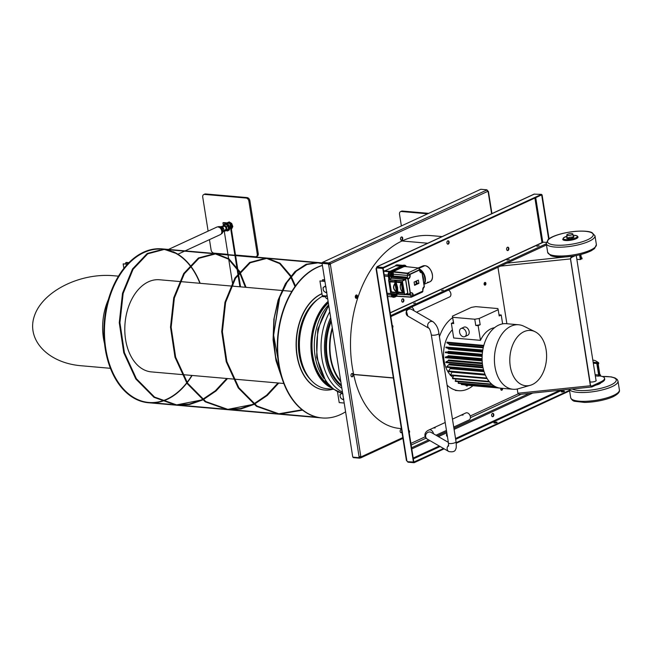 <?xml version="1.0" encoding="UTF-8"?>
<svg xmlns="http://www.w3.org/2000/svg" width="652" height="652" viewBox="0 0 652 652"><rect width="100%" height="100%" fill="white"/><g stroke="black" fill="none" stroke-linecap="round" stroke-linejoin="round"><path stroke-width="0.98" d="M401.371 428.6L399.79 428.462A84.01 55.444 -85 0 1 353.71 374.55A6.17 4.067 95 0 0 353.686 374.419A100.547 66.357 -85 0 1 402.007 240.987A122.095 80.587 -85 0 1 431.07 235.617L442.154 236.586M493.385 414.982L493.238 414.044M484.265 284.647A1.385 0.913 95 0 0 484.762 283.033A1.385 0.913 95 0 0 484.615 282.569M500.907 389.757A1.385 0.913 95 0 0 501.421 388.25M496.718 422.692A1.622 0.432 -9 0 0 494.412 423.058M494.469 423.067A1.622 0.432 171 0 1 493.914 422.838A1.622 0.432 171 0 1 495.447 422.154A1.622 0.432 171 0 1 497.117 422.325A1.622 0.432 171 0 1 496.213 422.871A1.622 0.432 171 0 1 494.469 423.067M564.062 391.591A1.622 0.432 -9 0 0 561.755 391.958M561.82 391.958A1.622 0.432 171 0 1 561.266 391.73A1.622 0.432 171 0 1 562.798 391.053A1.622 0.432 171 0 1 564.461 391.224A1.622 0.432 171 0 1 563.564 391.77A1.622 0.432 171 0 1 561.82 391.958M447.419 436.53A1.695 1.117 -85 0 1 446.547 435.357A1.695 1.117 -85 0 1 446.954 433.596M401.697 301.004A1.695 1.117 -85 0 1 402.944 298.803A1.695 1.117 -85 0 1 403.89 299.993A1.695 1.117 -85 0 1 402.651 302.186A1.695 1.117 -85 0 1 401.697 301.004M402.423 302.129A1.695 1.117 95 0 0 403.433 299.953A1.695 1.117 95 0 0 402.708 298.82M506.637 249.382A1.695 1.117 -85 0 1 507.884 247.181A1.695 1.117 -85 0 1 508.829 248.371A1.695 1.117 -85 0 1 507.59 250.564A1.695 1.117 -85 0 1 506.637 249.382M507.362 250.507A1.695 1.117 95 0 0 508.373 248.33A1.695 1.117 95 0 0 507.647 247.198M446.922 242.976A1.695 1.117 -85 0 1 448.168 240.784A1.695 1.117 -85 0 1 449.114 241.965A1.695 1.117 -85 0 1 447.867 244.166A1.695 1.117 -85 0 1 446.922 242.976M447.639 244.109A1.695 1.117 95 0 0 448.649 241.925A1.695 1.117 95 0 0 447.932 240.8M491.632 415.544A1.695 1.117 -85 0 1 492.871 413.352A1.695 1.117 -85 0 1 493.817 414.533A1.695 1.117 -85 0 1 492.578 416.726A1.695 1.117 -85 0 1 491.632 415.544M492.35 416.669A1.695 1.117 95 0 0 493.36 414.493A1.695 1.117 95 0 0 492.635 413.368M376.424 268.624L406.881 460.907A1.231 0.864 65.2 0 1 407.386 461.689L413.857 462.04L383.172 268.265L376.693 267.915A1.231 0.864 65.2 0 1 376.424 268.624L376.66 268.208M376.693 267.915L382.773 268.445L413.458 462.219M376.302 268.176A1.231 0.815 95 0 0 376.457 267.776L377.198 266.684L377.166 267.54L383.246 268.07L541.559 194.956L541.47 194.369L383.156 267.483L383.246 268.07M377.076 266.953L383.156 267.483M541.47 194.369L534.069 194.141L376.97 266.684M376.905 267.817L376.457 267.776M377.288 267.271L376.921 267.817M541.396 195.029L542.081 194.875L541.543 194.826M541.682 195.054L548.658 239.097M549.041 238.811L542.081 194.875M443.539 448.486L413.694 462.113M569.506 390.312L456.18 442.651M407.924 461.738L407.997 462.195L414.077 462.724L444.142 448.837M456.245 443.254L569.603 390.898M413.979 462.138L414.077 462.724M356.041 298.29A1.695 1.117 95 0 0 357.068 296.717A1.695 1.117 95 0 0 356.326 294.981M355.316 297.165A1.695 1.117 -85 0 1 356.562 294.965A1.695 1.117 -85 0 1 357.524 296.758A1.695 1.117 -85 0 1 356.261 298.347A1.695 1.117 -85 0 1 355.316 297.165M401.257 240.27A1.695 1.117 95 0 0 402.284 238.689A1.695 1.117 95 0 0 401.55 236.961M400.54 239.137A1.695 1.117 -85 0 1 401.779 236.945A1.695 1.117 -85 0 1 402.749 238.73A1.695 1.117 -85 0 1 401.485 240.327A1.695 1.117 -85 0 1 400.54 239.137M400.882 432.651A1.695 1.117 95 0 0 401.836 431.518M401.95 432.268A1.695 1.117 -85 0 1 401.11 432.708A1.695 1.117 -85 0 1 400.165 431.518A1.695 1.117 -85 0 1 401.404 429.326A1.695 1.117 -85 0 1 401.485 429.334M351.713 376.791A1.695 1.117 95 0 0 352.74 375.218A1.695 1.117 95 0 0 351.998 373.482M350.996 375.666A1.695 1.117 -85 0 1 352.235 373.466A1.695 1.117 -85 0 1 353.205 375.25A1.695 1.117 -85 0 1 351.941 376.848A1.695 1.117 -85 0 1 350.996 375.666M359.472 456.799A1.231 0.864 -114.8 0 0 359.244 457.476L358.844 457.663A1.231 0.864 65.2 0 1 359.113 456.954L359.627 456.653M359.333 456.848L360.523 456.636M358.844 457.663L352.773 457.125L322.08 263.351L328.559 263.701A1.231 0.864 -114.8 0 0 329.056 264.484L330.377 264.378L328.657 264.663A1.231 0.864 65.2 0 1 328.16 263.889L322.08 263.351M402.928 438.405L360.792 457.859L359.464 458.169L359.366 457.582L361.086 456.873L360.352 457.965L360.629 456.832A1.231 0.815 95 0 0 360.409 456.644M359.464 458.169L353.384 457.631L353.311 457.174M360.214 456.547L360.833 456.661A1.231 0.815 -85 0 1 361.086 456.873L402.797 437.606M487.207 190.433L487.468 190.311A1.231 0.864 -114.8 0 0 487.973 191.093L488.095 191.541A1.231 0.815 -85 0 1 487.843 191.329L486.914 190.188M329.92 264.337A1.231 0.815 95 0 0 330.075 263.938L329.521 263.31L328.632 263.506L328.535 262.919L329.431 262.723L330.54 263.978A1.231 0.815 -85 0 1 330.377 264.378L360.833 456.661M487.761 191.191L488.095 191.541L487.973 191.093M487.468 190.311L487.028 190.27M328.535 262.919L322.463 262.389L322.553 262.976L328.632 263.506M486.857 189.805L480.777 189.276L322.463 262.389M329.521 263.31L329.431 262.723L486.734 190.074M359.113 456.954L328.657 264.663L329.056 264.484M487.843 191.329L330.075 263.938M467.973 385.291A2.16 1.426 -85 0 1 466.783 386.017A2.16 1.426 -85 0 1 465.74 385.096M535.048 331.705L523.866 326.228A32.372 21.369 95 0 0 518.699 324.769L506.376 323.694A32.372 21.369 95 0 0 498.674 325.112A32.372 21.369 95 0 0 483.768 345.633A32.372 21.369 95 0 0 482.708 350.548A32.372 21.369 95 0 0 482.162 355.601A32.372 21.369 95 0 0 482.138 360.654A32.372 21.369 95 0 0 482.643 365.601A32.372 21.369 95 0 0 483.67 370.303A32.372 21.369 95 0 0 485.178 374.655A32.372 21.369 95 0 0 487.142 378.543A32.372 21.369 95 0 0 489.505 381.876A32.372 21.369 95 0 0 492.219 384.566A32.372 21.369 95 0 0 495.21 386.554A32.372 21.369 95 0 0 498.413 387.793A32.372 21.369 95 0 0 500.728 388.193L513.051 389.268A32.372 21.369 95 0 0 518.397 388.731L530.353 385.283A27.751 18.313 95 0 0 546.441 359.7A27.751 18.313 95 0 0 535.048 331.705A27.751 18.313 95 0 0 524.012 331.672A27.751 18.313 95 0 0 510.068 364.884A27.751 18.313 95 0 0 530.353 385.283M518.699 324.769A32.372 21.369 95 0 0 510.997 326.196A32.372 21.369 95 0 0 494.428 360.98A32.372 21.369 95 0 0 513.051 389.268M466.27 332.862A4.474 3.146 65.2 0 1 464.794 336.628A4.474 3.146 65.2 0 1 460.067 333.889A4.474 3.146 65.2 0 1 461.046 328.51A4.474 3.146 65.2 0 1 466.27 332.862M461.046 328.51L463.939 327.174A4.474 3.146 65.2 0 1 469.155 331.526A4.474 3.146 65.2 0 1 467.688 335.291L464.794 336.628M480.174 324.737L478.128 325.682L475.764 325.47L480.174 324.737L479.179 318.494L498.201 309.716L497.875 308.567L475.838 306.636L471.429 307.369L452.415 316.155L453.727 323.547L451.363 323.335L453.401 322.39L453.727 323.547M499.008 314.818L501.233 315.014L499.187 315.951L498.201 309.716M453.401 322.39L452.415 316.155M475.764 325.47L474.778 319.235L479.179 318.494M494.566 327.679A27.751 18.313 95 0 0 480.451 340.336L478.128 325.682M501.233 315.014L502.627 323.857M452.741 317.304L474.778 319.235M451.363 323.335L453.686 337.997L480.451 340.336M445.976 347.051L482.757 350.271L445.976 347.051L445.887 347.679L448.274 348.429L448.568 349.113L482.488 352.08M482.798 350.026L448.812 347.296M447.997 352.911L448.201 353.449L482.121 356.424M482.244 354.338L448.323 351.371L447.891 351.958L445.414 352.047L445.373 352.683L482.146 355.902L445.373 352.683M482.081 358.681L448.193 355.715L447.826 356.383L445.357 357.06L445.357 357.695L482.154 360.906L445.357 357.695M482.309 362.944L448.519 359.985L448.226 360.727L445.829 361.966L445.854 362.585L482.676 365.788M482.896 367.011L449.293 364.077L446.807 366.644L446.864 367.239L483.702 370.434M483.808 370.801L450.491 367.883L448.364 371.55L485.202 374.713M452.146 371.876L450.304 375.397L487.134 378.527M453.784 375.707L452.512 378.201L452.838 378.584M455.895 378.983L455.544 381.208M458.454 381.64L458.519 383.132M461.371 383.604L461.469 384.558L498.421 387.793M447.027 342.178L483.833 345.405L447.027 342.178L446.905 342.797L449.163 344.109L449.375 344.859L483.23 347.826M447.085 385.136A38.541 25.436 95 0 0 458.609 390.695A38.541 25.436 95 0 0 472.936 385.723M452.651 317.63A38.541 25.436 95 0 0 439.424 336.758M452.382 329.798A27.751 18.313 95 0 0 444.053 360.58A27.751 18.313 95 0 0 450.206 374.843L486.865 378.07M450.752 375.438A27.751 18.313 95 0 0 452.936 377.369M593.312 363.213L596.808 363.523L598.626 374.973L595.129 374.664M599.074 376.09A1.85 1.222 95 0 0 599.221 374.696L597.411 363.245L593.263 362.879M596.808 363.523L597.411 363.245M604.559 378.258A16.96 4.507 171 0 1 600.525 382.015L591.918 386L590.378 385.764L592.057 386.88L600.663 382.895A16.96 4.507 -9 0 0 604.697 379.138L604.559 378.258A16.96 4.507 171 0 0 599.441 375.919L598.169 376.131A0.921 0.611 95 0 0 598.626 374.973M596.018 380.295A3.236 0.856 171 0 1 596.213 380.532A3.236 0.856 171 0 1 594.404 381.616A3.236 0.856 171 0 1 590.924 382.007A3.236 0.856 171 0 1 589.93 381.722M579.595 254.81L580.353 259.586L580.948 259.309L580.207 254.663L580.671 257.548A1.85 1.222 95 0 0 581.698 258.844A1.85 1.222 95 0 0 582.138 258.762L581.299 257.434M580.353 259.586L576.849 259.284M500.663 266.106L570.288 258.925L571.413 256.521L571.551 257.401L575.137 255.739M590.525 385.495L570.435 258.665L590.378 385.764L517.9 393.237L517.232 389.024M506.889 323.734L497.957 267.353M571.551 257.401L570.435 258.665M571.991 256.252L507.06 263.155M517.9 393.237L519.261 394.452L591.714 386.986M591.739 386.978L591.918 386M572.611 233.791A3.081 0.815 -9 0 0 569.131 233.823A3.081 0.815 -9 0 0 566.767 235.013A3.081 0.815 -9 0 0 569.938 235.339A3.081 0.815 -9 0 0 572.855 234.052A3.081 0.815 -9 0 0 572.611 233.791M595.781 385.153A7.71 2.046 -9 0 0 600.924 382.773M566.767 235.013L567.313 238.485A3.081 0.815 171 0 1 567.427 238.265A3.081 0.815 171 0 1 570.622 237.189A3.081 0.815 171 0 1 573.401 237.524L572.855 234.052M567.142 237.418A3.7 0.986 -9 0 0 566.751 237.727A3.7 0.986 -9 0 0 566.808 238.29A3.7 0.986 -9 0 0 570.427 238.436A3.7 0.986 -9 0 0 573.833 237.181A3.7 0.986 -9 0 0 573.238 236.448M562.774 239.333A7.71 2.046 -9 0 0 562.782 239.406A7.71 2.046 -9 0 0 568.373 240.498A7.71 2.046 -9 0 0 578.006 236.994A7.71 2.046 -9 0 0 577.99 236.92M433.327 428.005L435.202 427.899L433.327 428.005M461.208 415.137L463.083 415.022L461.208 415.137M416.522 312.21L449.603 296.929A3.855 2.706 -114.8 0 0 450.866 293.685A3.855 2.706 -114.8 0 0 448.584 290.156M453.719 427.044L469.081 419.953A3.855 2.706 -114.8 0 0 470.353 416.701A3.855 2.706 -114.8 0 0 465.854 412.952L452.464 419.13M539.147 245.674L536.881 246.309L539.147 245.674M509.277 259.472L507.012 260.107L509.277 259.472M546.278 242.422L543.45 242.169A2.469 1.736 -114.8 0 0 542.79 242.283L390.214 312.74M390.825 316.611L546.482 244.94M546.303 243.767L391.037 315.47L391.224 316.652M441.534 290.629L443.303 290.14L441.534 290.629M413.661 303.506L415.422 303.017L413.661 303.506M501.266 389.872A1.385 0.913 95 0 0 501.632 388.388A1.385 0.913 95 0 0 501.616 388.266M484.615 284.769A1.385 0.913 95 0 0 484.99 283.278A1.385 0.913 95 0 0 484.656 282.536M464.2 422.211L463.067 422.732M392.211 325.348A1.385 0.913 -85 0 1 392.911 326.31A1.385 0.913 -85 0 1 392.585 327.736M408.861 430.459A1.385 0.913 -85 0 1 409.562 431.42A1.385 0.913 -85 0 1 409.236 432.846M485.911 283.359A1.385 0.913 -85 0 1 484.892 285.152A1.385 0.913 -85 0 1 484.102 283.693A1.385 0.913 -85 0 1 485.137 282.389A1.385 0.913 -85 0 1 485.911 283.359M502.537 388.347A1.385 0.913 -85 0 1 502.562 388.47A1.385 0.913 -85 0 1 501.543 390.263A1.385 0.913 -85 0 1 500.891 388.209M411.754 448.731L411.567 447.557M412.145 448.763L429.872 440.581M438.429 436.628L446.816 432.757M454.094 429.399L532.782 393.058M529.269 393.417L453.906 428.225M446.636 431.583L437.215 435.927M428.657 439.88L411.966 447.59M581.576 257.842L582 257.882A0.921 0.611 -85 0 1 581.266 257.271L580.826 254.508M599.856 374.582L600.557 375.022A0.921 0.611 -85 0 1 599.816 374.419L598.283 364.729A0.921 0.611 95 0 1 598.74 363.572L598.601 362.691L593.157 362.219M599.139 375.886L600.256 375.984A1.85 1.222 -85 0 0 600.696 375.902L600.125 374.99M600.256 375.984A1.85 1.222 -85 0 1 599.221 374.696L597.688 365.006A1.85 1.222 -85 0 1 598.601 362.691L595.871 360.963A12.331 3.276 -9 0 0 592.823 360.116M163.139 249.292A76.928 50.774 -85 0 1 172.951 251.957L163.978 249.04L147.238 253.473L132.503 268.991L122.511 293.27L119.267 322.658L123.758 352.724L135.779 378.926L154.002 397.329L176.121 405.169L189.373 404.395L202.397 399.839M202.356 399.815L176.61 404.9L154.565 397.092L136.407 378.763L124.418 352.659L119.935 322.716L123.146 293.449L133.089 269.26L147.751 253.807L164.418 249.39L175.632 253.261A76.928 50.774 -85 0 1 189.797 265.372M189.952 265.568A76.928 50.774 -85 0 1 199.919 283.294M191.851 375.438A76.928 50.774 -85 0 1 186.839 382.708M186.676 382.911A76.928 50.774 -85 0 1 161.631 401.127M161.183 401.257A76.928 50.774 -85 0 1 148.754 402.463A76.928 50.774 -85 0 1 104.736 323.384A76.928 50.774 -85 0 1 159.553 249.064M163.888 249.031L162.201 248.885A77.238 50.978 95 0 1 163.163 248.982A77.238 50.978 95 0 0 162.201 248.885A77.238 50.978 95 0 0 104.687 321.379A77.238 50.978 95 0 0 148.729 402.765A77.238 50.978 95 0 0 161.614 401.445A77.238 50.978 95 0 1 148.729 402.765L148.387 402.74A77.238 50.978 95 0 0 148.558 402.757M162.055 401.314A77.238 50.978 95 0 0 186.814 383.123A77.238 50.978 95 0 1 162.055 401.314M186.977 382.911A77.238 50.978 95 0 0 192.104 375.462A77.238 50.978 95 0 1 186.977 382.911M200.172 283.31A77.238 50.978 95 0 0 190.131 265.372A77.238 50.978 95 0 1 200.172 283.31M173.016 251.664A77.238 50.978 95 0 1 189.976 265.177A77.238 50.978 95 0 0 175.714 252.968L164.443 249.08L147.694 253.514L132.967 269.031L122.975 293.31L119.732 322.699L124.222 352.765L136.244 378.967L154.459 397.37L176.586 405.21L189.708 404.46L202.617 400.002M322.544 262.919L318.127 262.536L306.839 264.215L296.016 271.069L286.538 282.658L279.219 298.184L273.424 336.652L275.649 356.978L281.354 376.188A77.238 50.978 -85 0 1 322.398 265.356A77.238 50.978 95 0 0 277.304 346.236A77.238 50.978 95 0 0 321.795 417.924A77.238 50.978 -85 0 1 282.56 380.01L276 360.678L273.082 339.912L273.864 319.195L278.127 300.01L285.397 283.734L294.997 271.542L306.073 264.288L317.663 262.495L322.145 263.327M328.73 264.101A77.238 50.978 -85 0 1 330.067 263.987A77.238 50.978 95 0 0 328.73 264.101M280.767 374.077L273.595 335.022L279.708 297.434L287.01 282.332L296.367 271.093L307.019 264.451L318.094 262.846L322.112 263.547M302.316 409.929L279.064 413.873L257.018 406.057L238.86 387.736L226.872 361.632L222.389 331.689L225.6 302.414L235.543 278.233L250.205 262.78L266.872 258.355L279.977 263.522L290.743 276.089M290.873 276.309L295.323 286.163M278.477 383.026L266.945 395.381L253.872 404.158M253.587 404.297L227.833 409.383L205.787 401.575L187.629 383.246L175.641 357.141L171.158 327.198L174.377 297.931L184.312 273.75L198.974 258.29L215.641 253.872L228.746 259.031L239.52 271.607M239.651 271.827L245.837 287.312M227.255 378.535L215.722 390.89L202.642 399.668M281.868 377.875L275.763 358.673L273.212 338.209L274.231 317.915L278.608 299.203L285.878 283.375L295.364 271.55L306.261 264.525L317.638 262.805L322.129 263.636M302.12 409.774L278.6 413.833L256.554 406.025L238.396 387.695L226.407 361.591L221.924 331.648L225.144 302.373L235.079 278.192L249.74 262.74L266.407 258.314L279.651 263.579L290.49 276.407M290.613 276.627L295.022 286.587M278.013 382.985L266.595 395.242L253.652 403.995M253.367 404.134L240.482 408.6L227.377 409.342L205.331 401.534L187.173 383.205L175.184 357.1L170.702 327.157L173.913 297.891L183.856 273.71L198.518 258.249L215.176 253.832L228.42 259.097L239.26 271.917M239.39 272.145L245.372 287.271M226.79 378.494L215.372 390.76L202.43 399.505M202.144 399.652L189.259 404.11L176.146 404.859L154.1 397.052L135.942 378.722L123.953 352.618L119.471 322.675L122.69 293.408L132.625 269.219L147.287 253.767L163.954 249.349L172.951 251.957M318.127 262.536L322.259 263.269M302.577 410.132L279.04 414.175L256.912 406.335L238.697 387.94L226.676 361.73L222.185 331.664L225.429 302.283L235.421 278.005L250.148 262.487L266.896 258.053L280.083 263.245L290.914 275.894M291.036 276.114L295.478 285.943M278.754 383.05L267.222 395.487L254.125 404.346M253.84 404.484L240.938 408.951L227.809 409.692L205.69 401.852L187.474 383.449L175.445 357.247L170.954 327.182L174.198 297.793L184.19 273.522L198.925 258.005L215.665 253.563L228.852 258.762L239.683 271.403M239.814 271.631L246.065 287.328M227.532 378.559L215.991 390.996L202.902 399.855M302.373 409.978L278.575 414.134L256.456 406.294L238.241 387.899L226.211 361.689L221.721 331.623L224.964 302.243L234.956 277.964L249.692 262.446L266.432 258.013L279.757 263.302L290.653 276.203M290.776 276.432L295.177 286.358M278.298 383.009L266.864 395.348L253.905 404.183M253.628 404.322L240.604 408.877L227.344 409.652L205.225 401.811L187.01 383.409L174.989 357.206L170.498 327.141L173.734 297.752L183.725 273.481L198.461 257.964L215.209 253.522L228.526 258.82L239.423 271.721M239.553 271.941L245.6 287.296M227.067 378.519L215.641 390.866L202.682 399.692M179.406 281.493L159.504 279.757A46.251 30.522 95 0 0 140.856 286.986A46.251 30.522 95 0 0 125.298 337.532A46.251 30.522 95 0 0 151.435 371.901L181.81 374.558M162.03 248.868A77.238 50.978 95 0 0 161.859 248.852A77.238 50.978 95 0 0 104.336 321.346A77.238 50.978 95 0 0 148.387 402.74M161.859 248.852L162.201 248.885A77.238 50.978 95 0 0 104.687 321.379A77.238 50.978 95 0 0 148.729 402.765L175.958 405.153M330.042 264.044A77.238 50.978 95 0 0 328.771 264.166M322.414 265.486A77.238 50.978 95 0 0 277.654 346.514A77.238 50.978 95 0 0 322.145 417.948A77.238 50.978 95 0 0 345.593 411.795M332.797 389.236A49.332 32.559 -85 0 1 324.753 390.035A49.332 32.559 -85 0 1 296.864 353.237A49.332 32.559 -85 0 1 313.636 299.301A49.332 32.559 -85 0 1 321.966 293.75M318.054 299.154A46.251 30.522 95 0 0 314.606 301.9A46.251 30.522 95 0 0 310.971 380.075M321.941 293.636A49.332 32.559 95 0 0 313.408 299.284A49.332 32.559 95 0 0 296.627 353.213A49.332 32.559 95 0 0 324.525 390.01A49.332 32.559 95 0 0 324.639 390.018M118.485 276.163L113.701 275.747C80.172 272.626 43.105 291.151 34.646 315.25C25.689 339.309 47.506 362.985 81.166 365.748L110.416 368.307M392.105 275.356L392.537 275.397A0.921 0.611 -85 0 1 392.471 273.595A0.921 0.611 -85 0 1 392.537 275.397A0.921 0.611 95 0 0 392.838 273.832A0.921 0.611 95 0 0 392.537 275.397L392.105 275.356M422.944 291.02L413.278 295.706L422.806 291.305L422.414 292.055L411.265 297.206L422.455 292.031L422.871 291.069L413.335 295.47L413.229 294.777A2.95 1.948 95 0 0 410.882 292.854L409.611 294.207A1.385 0.913 -85 0 1 409.945 294.15A1.385 0.913 -85 0 1 410.719 295.111L404.908 294.606L410.719 295.111A1.385 0.913 95 0 0 409.611 294.207L408.307 294.81L410.817 293.082L408.307 294.81L405.414 294.386L408.087 294.598L405.487 278.159L391.078 277.01L391.298 278.371L391.078 277.01L405.487 278.159L408.103 294.647L410.149 293.131L407.924 279.08L405.487 278.102L408.519 278.551L406.913 277.182L405.634 277.768L391.2 276.627L392.724 275.935L406.913 277.182L392.724 275.935A1.385 0.913 95 0 0 393.409 274.199L407.606 275.446A1.385 0.913 -85 0 1 406.913 277.182A1.385 0.913 95 0 0 407.606 275.446L393.409 274.199L393.026 271.998L407.304 273.555L407.606 275.446L409.855 275.177L409.741 274.484L407.304 273.506L407.606 275.446L409.855 275.177A2.698 1.785 -85 0 1 408.519 278.551L406.913 277.182L405.609 277.793L391.078 277.01L391.143 275.095A1.94 1.28 -85 0 1 392.105 272.666L393.099 272.202L393.409 274.199A1.385 0.913 -85 0 1 392.724 275.935L391.371 276.562L391.143 275.095L390.409 275.217L390.678 276.904L390.409 275.217A2.469 1.63 -85 0 1 391.632 272.128L390.524 272.031L404.061 265.78L405.169 265.877L404.37 266.464L391.632 272.128L390.524 272.031L404.061 265.78L405.169 265.877A2.469 1.63 -85 0 1 405.756 265.772A2.469 1.63 95 0 0 405.169 265.877L404.37 266.464L418.608 268.021L407.427 273.188L409.872 274.166L419.399 269.765L418.853 268.176L419.399 269.765L409.872 274.166L410.116 275.111A2.95 1.948 -85 0 1 408.649 278.803L408.185 279.015L410.41 293.066L410.882 292.854A2.95 1.948 -85 0 1 413.229 294.777L413.335 295.47L422.871 291.069L422.757 290.376A2.95 1.948 -85 0 1 424.224 286.684L421.999 272.634A2.95 1.948 -85 0 1 419.643 270.71L419.538 270.018L410.002 274.419L419.538 270.018L419.643 270.71A2.95 1.948 95 0 0 421.999 272.634L424.224 286.684A2.95 1.948 95 0 0 422.757 290.376L422.871 291.069L422.83 290.327M391.982 275.242A0.921 0.611 95 0 0 392.113 273.726A0.921 0.611 95 0 1 391.982 275.242M404.59 265.666A2.469 1.63 -85 0 1 405.096 265.869M394.313 296.684A2.469 1.63 -85 0 1 393.784 296.799M411.233 297.214L413.278 295.706L411.233 297.214L413.278 295.706L413.229 294.777L410.719 295.111L411.037 297.051L413.075 295.535L412.969 294.851A2.698 1.785 -85 0 0 410.817 293.082L410.352 293.302L410.817 293.082A2.698 1.785 -85 0 1 412.969 294.851L410.719 295.111L411.021 297.002L396.84 296.073L396.775 295.429L395.845 296.326A1.94 1.28 -85 0 1 394.305 295.063L394.126 293.93L394.305 295.063L392.463 295.087L392.26 293.783L392.463 295.087L393.572 295.177A2.469 1.63 95 0 0 394.949 296.904A2.469 1.63 -85 0 1 393.572 295.177L394.305 295.063A1.94 1.28 -85 0 0 395.845 296.326L395.536 296.79A2.469 1.63 -85 0 1 394.949 296.904A2.469 1.63 95 0 0 395.536 296.79L395.788 296.676M408.217 294.785L405.063 294.541M419.79 270.979L420.263 271.02A1.385 0.913 -85 0 1 419.929 271.077A1.385 0.913 -85 0 1 419.806 271.053A1.385 0.913 95 0 0 420.263 271.02L419.79 270.979M420.173 271.843A2.698 1.785 -85 0 0 421.86 272.389L421.111 270.621A9.405 6.276 -113.3 0 0 419.326 269.26A9.405 6.276 66.7 0 1 421.102 270.604L419.692 270.466L421.111 270.621L420.263 271.02L421.86 272.389L421.151 270.613L420.263 271.02L421.86 272.389A2.698 1.785 -85 0 1 420.173 271.843A2.698 1.785 -85 0 1 419.717 270.653A2.698 1.785 -85 0 0 420.173 271.843L419.603 269.969M424.33 286.619L423.189 287.94L424.338 286.603L422.105 272.569M389.301 275.12L391.143 275.095A1.94 1.28 -85 0 1 392.105 272.666L391.632 272.128A2.469 1.63 95 0 0 390.409 275.217L389.301 275.12A2.469 1.63 -85 0 1 390.524 272.031A2.469 1.63 -85 0 0 389.301 275.12L389.929 279.064L389.301 275.12M393.36 293.865L393.572 295.177L393.36 293.865M405.34 266.546L405.642 266.407A1.94 1.28 -85 0 1 406.783 266.709A1.94 1.28 -85 0 0 405.642 266.407L405.169 265.877L405.34 266.546M423.661 287.279A2.698 1.785 -85 0 1 423.661 287.271A2.698 1.785 -85 0 1 424.159 286.921A2.698 1.785 -85 0 0 423.661 287.271A2.698 1.785 -85 0 0 422.822 290.295L423.661 287.271M414.599 285.323L414.093 282.096L415.878 281.265L416.392 284.5L414.599 285.323L414.093 282.096L415.878 281.265L416.392 284.5L414.444 284.329L416.392 284.5L414.599 285.323M416.889 284.264L416.383 281.036L418.372 280.115L418.886 283.343L416.889 284.264L416.383 281.036L418.372 280.115L418.886 283.343L416.921 283.172L416.571 280.947L416.921 283.172L418.886 283.343L416.889 284.264M408.307 294.81L410.41 293.066L408.185 279.015L410.41 293.066L408.103 294.647M419.717 270.637L418.837 268.111M408.519 278.551L408.046 278.771L408.649 278.803A2.95 1.948 95 0 0 410.116 275.111L409.855 275.177A2.698 1.785 -85 0 1 408.519 278.551M410.116 275.111L409.741 274.484L410.116 275.111M393.026 271.998L407.459 273.172L392.773 271.599L393.026 271.998L392.773 271.599L391.632 272.128L392.105 272.666L393.026 271.998M407.427 273.188L409.741 274.484L407.427 273.188M405.609 277.793L407.924 279.08L405.609 277.793M422.056 272.43L421.355 270.776M404.582 266.66L404.028 266.407M419.554 269.83L418.853 268.176M424.305 286.782L423.947 287.524M394.411 296.709A2.469 1.63 -85 0 1 392.463 295.087A2.469 1.63 -85 0 0 393.841 296.807L396.766 296.269L411.151 297.198M411.037 297.051L396.84 296.073M404.37 266.464L393.213 271.615L407.459 273.172L418.608 268.021L404.37 266.464M423.417 280.784A7.604 5.069 -113.3 0 0 422.553 275.34A7.604 5.069 66.7 0 1 423.417 280.784M423.93 284.027A9.275 6.194 -113.3 0 0 421.657 271.46A9.275 6.194 66.7 0 1 423.93 284.027M420.768 270.564A9.275 6.194 -113.3 0 0 419.456 269.569A9.275 6.194 66.7 0 1 420.768 270.564M423.971 284.296A9.405 6.276 -113.3 0 0 421.428 270.922A9.405 6.276 66.7 0 1 423.971 284.296M424.012 284.549A9.405 6.276 -113.3 0 0 424.876 276.13A9.405 6.276 -113.3 0 0 419.146 268.852A9.405 6.276 -113.3 0 1 424.876 276.13A9.405 6.276 -113.3 0 1 424.012 284.549M418.201 267.956L422.765 265.992A8.663 5.778 66.7 0 1 424.884 265.698A8.663 5.778 -113.3 0 0 422.765 265.992L424.925 265.69C431.494 265.959 435.577 279.879 429.619 281.908A8.663 5.778 -113.3 0 0 432.031 273.147A8.663 5.778 -113.3 0 0 424.884 265.698L418.902 268.274L424.884 265.698A8.663 5.778 66.7 0 1 432.031 273.147A8.663 5.778 66.7 0 1 429.619 281.908A8.663 5.778 66.7 0 1 427.5 282.202M432.472 275.405A8.509 5.681 -113.3 0 0 429.448 268.396M395.242 281.811L389.823 281.199L389.986 282.218L389.823 281.199L395.242 281.811A1986.09 502.578 -8.3 0 1 395.837 281.55A1986.163 502.545 -8.3 0 0 395.242 281.811L394.9 281.599A1.051 0.75 64.7 0 1 395.471 280.417A1.051 0.75 64.7 0 1 396.44 281.721L401.518 282.129L403.286 293.318L398.217 292.911A1.051 0.75 64.7 0 1 397.638 294.101A1.051 0.75 64.7 0 1 396.669 292.789L391.599 292.389L391.933 291.729M396.449 292.438L396.921 292.414A1986.09 552.089 170.3 0 1 397.508 292.12A1986.163 552.154 170.3 0 0 396.921 292.414L396.22 292.406L396.432 291.99A7.311 4.735 -85.5 0 1 396.277 291.827C393.148 289.488 392.7 286.652 394.933 283.327A7.311 4.735 -85.5 0 1 395.014 283.049L394.582 282.096L390.263 281.754A7.311 4.425 93.1 0 0 389.937 282.74L391.33 291.534A7.311 4.425 93.1 0 0 391.893 292.063L396.22 292.406A0.44 0.407 67.5 0 0 396.269 292.43M401.469 282.397L403.148 292.618L401.518 282.129L396.44 281.721L401.518 282.129L401.567 282.601M388.633 279.928L390.727 293.473L404.436 294.647L402.26 280.947L388.633 279.928L390.784 293.498L388.682 279.863L402.333 280.751L404.55 294.745L407.72 293.147L405.568 279.586L391.705 278.192L388.755 279.675L402.333 280.751L405.291 279.268L402.333 280.751L388.755 279.675L391.705 278.192L405.291 279.268L405.568 279.586L402.545 280.979L405.568 279.586L407.72 293.147L404.688 294.549L402.333 280.751L404.55 294.745L390.866 293.628M394.9 281.599A1.051 0.75 64.7 0 1 395.471 280.417A1.051 0.75 64.7 0 1 396.44 281.721L396.579 281.917M407.533 293.424L404.656 294.704M390.784 293.498L388.584 279.912L391.616 278.208M396.848 281.941L396.359 282.512L396.848 281.941L396.359 282.512L396.848 281.941L401.151 282.74C399.537 286.106 400.051 289.39 402.708 292.585L402.781 292.528C400.132 289.374 399.619 286.13 401.241 282.805L402.895 292.838L397.728 291.794L397.598 287.516L397.427 291.558L396.049 282.887L397.524 287.499L397.647 291.729L398.396 292.332L402.708 292.585C400.051 289.39 399.537 286.106 401.151 282.74L396.807 282.283L396.31 282.813L397.598 287.516L396.237 282.862L397.598 287.516L397.728 291.794L398.405 292.455A1986.09 552.089 170.3 0 1 398.258 292.52L403.107 292.821L403.286 293.318L398.217 292.911A1.051 0.75 64.7 0 1 397.076 293.808A1.051 0.75 64.7 0 1 396.669 292.789L391.599 292.389L391.738 291.982M398.258 292.52L403.286 293.318L401.518 282.129M403.286 293.318L401.477 282.52L396.522 281.933M390.344 281.713L389.823 281.199L395.071 281.794M389.823 281.199L390.214 281.68M390.972 293.669L404.484 294.745M407.614 293.408L404.517 294.753L390.76 293.441M396.538 292.047L396.783 291.746A7.001 4.531 -85.5 0 1 396.636 291.591L395.348 283.457A7.001 4.531 -85.5 0 1 395.43 283.188L395.014 283.049A7.311 4.735 94.5 0 0 394.933 283.327L396.44 291.648C393.384 289.406 392.952 286.693 395.153 283.514L396.44 291.648C393.384 289.406 392.952 286.693 395.153 283.514L394.933 283.327C392.7 286.652 393.148 289.488 396.277 291.827A7.311 4.735 94.5 0 0 396.432 291.99L396.783 291.746A7.001 4.531 -85.5 0 1 396.636 291.591L395.348 283.457A7.001 4.531 -85.5 0 1 395.43 283.188L395.903 282.919L397.272 291.566L396.612 292.389L397.696 291.868A1.051 0.75 -115.3 0 0 398.233 293.685A1.051 0.75 64.7 0 1 397.687 291.86L398.511 292.463L402.838 292.821M392.023 292.08L391.143 291.33L389.815 282.903L391.33 291.534L389.815 282.903L390.263 281.754L389.896 282.74M397.427 291.729L396.685 292.006M395.185 282.895L395.096 281.819L395.014 283.049L396.025 282.406L395.185 282.895M390.181 281.9L394.582 282.096L395.43 283.188L396.783 282.014A1.051 0.75 64.7 0 1 395.658 280.458A1.051 0.75 -115.3 0 0 396.775 282.023L396.392 282.495M390.369 281.623L394.786 281.974L390.369 281.623M391.738 291.941L396.343 292.438M390.564 281.46L389.839 282.821M389.823 282.772L391.143 291.33L391.803 292.031M402.781 292.528C400.132 289.374 399.619 286.13 401.241 282.805L402.781 292.528M397.272 291.574L396.025 282.406L397.492 291.705L396.22 292.406M391.828 274.223A0.896 0.587 -85 0 1 391.787 274.704A0.896 0.587 -85 0 0 391.828 274.223M404.688 265.209L403.881 265.144A2.926 1.932 95 0 0 403.189 265.266L389.643 271.525A2.926 1.932 95 0 0 388.193 275.185L388.894 279.586L388.193 275.185A2.926 1.932 -85 0 1 389.643 271.525L403.995 265.34A2.926 1.932 -85 0 1 404.688 265.209A2.926 1.932 -85 0 1 405.691 265.763A2.926 1.932 95 0 0 403.995 265.34L390.45 271.591A2.926 1.932 95 0 0 389 275.258L389.627 279.211L389 275.258A2.926 1.932 -85 0 1 390.45 271.591L403.995 265.34L403.189 265.266A2.926 1.932 -85 0 1 404.281 265.242M391.933 293.759L392.162 295.226A2.926 1.932 95 0 0 394.501 297.141L394.998 296.904L394.501 297.141A2.926 1.932 -85 0 1 393.8 297.263A2.926 1.932 -85 0 1 392.162 295.226L391.933 293.759M407.052 266.733L404.647 265.674A2.469 1.63 -85 0 0 404.061 265.78A2.469 1.63 -85 0 1 405.194 265.869M403.026 265.348L397.166 264.834A2.649 1.752 95 0 0 396.538 264.948L402.708 265.486L396.538 264.948L395.642 265.364L396.538 264.948A2.649 1.752 95 0 1 397.769 265.054M401.819 265.902L395.642 265.364L401.819 265.902M401.029 266.269L395.707 265.804L395.642 265.364L395.707 265.804L401.029 266.269M384.753 270.865L395.707 265.804L384.753 270.865M390.067 271.33L383.889 270.784L390.067 271.33M389.277 271.754L383.645 271.256L389.277 271.754M384.191 274.736L388.176 275.087L384.191 274.736M388.388 276.407L384.403 276.057L388.388 276.407M390.744 293.53L387.125 293.213L390.744 293.53M391.135 293.726L387.149 293.384L391.135 293.726M391.339 295.054L387.353 294.704L391.339 295.054M393.4 297.165A2.926 1.932 -85 0 1 391.355 295.152L391.127 293.693L391.355 295.152L392.162 295.226L391.355 295.152A2.926 1.932 95 0 0 392.993 297.198L393.8 297.263M389.643 271.525L390.45 271.591L389.643 271.525M388.193 275.185L389 275.258L388.193 275.185M391.95 275.209A1.385 0.913 95 0 0 392.137 274.003L392.137 274.003A1.385 0.913 -85 0 1 391.95 275.209M397.019 294.158A1.434 0.945 -85 0 1 396.074 295.951A1.434 0.945 95 0 0 397.019 294.158M396.375 294.109L396.758 294.378A3.456 2.771 83.6 0 1 396.758 294.606L396.318 295.291A3.464 0.522 -175.4 0 1 396.245 295.299A3.529 2.632 84.8 0 1 396.074 295.951A3.529 2.632 -95.2 0 0 396.245 295.299A3.464 0.522 -175.4 0 1 396.171 295.307L395.748 294.704A3.456 2.372 -94.3 0 0 395.748 294.468L396.18 293.783M395.226 294.019A1.434 0.945 95 0 0 396.074 295.951A1.434 0.945 -85 0 1 395.96 295.951A1.434 0.945 -85 0 1 395.226 294.019M395.96 295.951L395.43 295.91A1.434 0.945 95 0 1 394.696 293.97A1.434 0.945 95 0 0 394.794 295.421A1.434 0.945 95 0 0 395.699 295.869M395.43 295.91A1.434 0.945 95 0 0 395.544 295.91L395.854 295.935M396.049 294.696L396.008 294.688A3.521 0.513 -175.7 0 1 395.748 294.704A3.456 2.372 -94.3 0 0 395.748 294.468L396.22 294.125A3.521 2.412 -94.3 0 0 396.22 294.093M396.579 294.394L396.758 294.378A3.456 2.771 83.6 0 1 396.758 294.606L396.334 294.402L396.758 294.606A3.521 0.513 -175.7 0 1 396.579 294.639L395.968 294.68L396.375 294.965A3.521 2.82 83.6 0 1 396.318 295.291L396.318 295.291A3.456 0.505 -175.7 0 1 396.171 295.307A3.521 2.412 -94.3 0 0 396.212 294.981L396.212 294.981M397.916 292.398L397.663 292.756A2.306 1.728 -99.2 0 0 397.736 292.968L397.859 292.96A2.347 0.448 158.8 0 1 397.736 292.968L398.176 293.213A2.347 1.752 -99.2 0 0 398.282 293.408L398.29 293.4A2.306 0.44 158.8 0 1 398.282 293.408A2.306 0.44 158.8 0 1 398.282 293.408A2.347 1.752 -99.2 0 1 398.176 293.213L397.859 292.96A2.347 0.448 158.8 0 1 397.736 292.968A2.306 1.728 -99.2 0 1 397.663 292.756L397.916 292.398A2.347 1.752 -99.2 0 1 397.883 292.169L397.964 292.161A2.347 1.614 -100.5 0 1 397.956 292.039A2.347 1.614 79.5 0 0 397.964 292.161L398.054 292.145A2.347 1.467 78.3 0 0 398.087 292.365L398.087 292.365A2.347 1.467 78.3 0 1 398.054 292.145L397.883 292.169A2.347 1.752 -99.2 0 0 397.916 292.398L397.826 292.724M396.571 281.419L396.269 281.517A2.347 0.888 121.1 0 0 396.253 281.68A2.306 1.385 -167.5 0 1 396.082 281.558A2.347 1.182 -52.1 0 1 396.098 281.395L395.935 280.988A2.347 1.418 -167.5 0 1 395.805 280.849A2.306 1.165 -52.1 0 1 395.829 280.759A2.347 1.271 -164.2 0 1 395.634 280.515A2.347 1.271 15.8 0 0 395.829 280.759A2.306 1.165 -52.1 0 1 395.854 280.662A2.347 1.125 18.8 0 0 395.992 280.792L395.992 280.792A2.347 1.125 18.8 0 1 395.854 280.662A2.306 1.165 -52.1 0 0 395.805 280.849L395.805 280.849A2.347 1.418 -167.5 0 0 395.935 280.988L396.098 281.395A2.347 1.182 -52.1 0 0 396.082 281.558L396.082 281.558A2.306 1.385 -167.5 0 0 396.253 281.68A2.347 0.888 121.1 0 1 396.269 281.517L396.269 281.517M355.772 298.119A46.862 30.929 -85 0 1 356.677 297.825M340.694 380.866A46.251 30.522 -85 0 1 332.422 328.649M340.849 381.844A46.862 30.929 -85 0 1 332.267 327.671M323.979 378.519A46.862 30.929 -85 0 1 328.657 304.875M327.565 297.988A1.231 0.831 59 0 1 325.715 297.41A1.231 0.831 59 0 1 327.443 297.182M327.296 296.261A1.54 1.043 -121 0 0 326.497 295.886A1.54 1.043 -121 0 0 326.024 295.984A1.54 1.043 -121 0 0 325.682 297.288A1.54 1.043 -121 0 0 325.698 297.353M326.253 298.274A1.54 1.043 -121 0 0 326.302 298.323A1.54 1.043 -121 0 0 327.614 298.632A1.54 1.043 -121 0 0 327.663 298.592M125.852 263.791L125.689 262.715L126.284 262.438L128.917 262.674M128.623 262.976L125.689 262.715M167.874 249.708L216.904 227.067A4.148 2.918 65.2 0 1 218.371 226.937A4.148 2.918 65.2 0 1 221.639 230.563A4.148 2.918 65.2 0 1 220.384 234.598L177.89 254.223M222.813 232.006L223.962 231.191L223.522 228.143L221.215 226.391L220.303 226.814M222.226 228.738L223.522 228.143M222.862 231.696L223.962 231.191M205.576 193.954A3.081 2.168 -114.8 0 0 204.744 194.092L203.75 194.549A3.081 2.168 65.2 0 1 204.581 194.41L205.576 193.954L247.108 197.589L246.114 198.045A3.081 2.168 65.2 0 1 248.885 201.183L249.879 200.726A3.081 2.168 -114.8 0 0 247.108 197.589M208.118 231.126L202.739 197.148A3.081 2.168 65.2 0 1 203.75 194.549M209.463 239.643L211.109 249.993A3.081 2.168 65.2 0 0 213.88 253.131L227.931 254.362M258.249 253.571L257.255 254.035A3.081 2.168 65.2 0 1 256.244 256.627L257.238 256.171A3.081 2.168 -114.8 0 0 258.249 253.571L249.879 200.726M257.255 254.035L248.885 201.183M256.244 256.627A3.081 2.168 65.2 0 1 255.413 256.766L235.511 255.022M246.114 198.045L204.581 194.41M223.913 230.441L225.405 229.748A1.85 1.304 -114.8 0 0 226.008 228.224A1.85 1.304 -114.8 0 0 225.91 227.792A1.85 1.304 -114.8 0 0 225.665 227.271A1.85 1.304 -114.8 0 0 223.832 226.399L222.283 227.116M224.076 230.36A2.771 1.948 -114.8 0 0 225.999 230.474A2.771 1.948 -114.8 0 0 226.7 228.298A2.771 1.948 -114.8 0 0 225.331 225.902A2.771 1.948 -114.8 0 0 223.245 225.673A2.771 1.948 -114.8 0 0 222.528 227.002M222.536 227.85L222.389 226.293L224.247 224.989L226.554 226.741L227.002 229.789L225.136 231.085L223.913 230.246M226.554 226.741L228.037 226.048L225.739 224.304L224.247 224.989M228.037 226.048L228.485 229.096L227.002 229.789M228.485 229.096L225.136 231.085M231.028 224.671L231.199 227.841M127.401 264.256L123.163 263.881L127.686 263.954M123.163 263.881L123.872 268.38M108.403 299.48A47.84 31.573 95 0 0 104.54 343.596M222.943 222.845L229.863 223.457L236.863 267.63L229.863 223.457L230.466 223.18L237.703 268.877L230.466 223.18L223.538 222.577L230.466 223.18L223.538 222.577L222.943 222.845L223.375 225.584L222.943 222.845M236.953 268.2L237.833 273.75L236.953 268.2M237.882 274.076L239.895 286.79L237.882 274.076M237.801 269.48L238.363 273.049L237.801 269.48M238.412 273.375L240.547 286.847L238.412 273.375M232.976 286.187L232.438 282.805L232.976 286.187M232.381 282.446L228.722 259.325L232.381 282.446M228.656 258.917L224.141 230.417L228.656 258.917M322.634 280.882L322.463 279.806L324.663 279.675M324.72 280.001L322.463 279.806M402.357 211.044A3.081 2.168 -114.8 0 0 401.526 211.175L400.532 211.639A3.081 2.168 65.2 0 1 401.355 211.501L402.357 211.044L428.657 213.343M401.371 225.951L399.513 214.239A3.081 2.168 65.2 0 1 400.532 211.639M427.663 213.807L401.355 211.501M324.94 281.411L319.936 280.971L324.883 281.077M319.936 280.971L322.267 295.658A0.709 0.473 -85 0 1 321.941 296.53A47.84 31.573 95 0 0 299.504 348.445A47.84 31.573 95 0 0 326.962 388.722L333.742 389.317M337.451 391.55L339.203 402.602L344.207 403.042M328.249 302.316A46.92 30.962 95 0 0 311.566 346.905A46.92 30.962 95 0 0 329.879 386.065M332.3 388.225A47.84 31.573 -85 0 1 311.02 349.032A47.84 31.573 -85 0 1 328.111 301.403M328.16 384.248A46.251 30.522 -85 0 1 312.797 355.87A46.251 30.522 -85 0 1 328.355 302.968M329.749 385.935A46.862 30.929 -85 0 1 312.398 356.057A46.862 30.929 -85 0 1 328.258 302.365M342.765 393.971A2.926 2.062 -114.8 0 0 340.841 393.947L341.974 393.164L343.033 394.142M343.791 398.975L342.993 399.603L341.599 398.779A2.926 2.062 -114.8 0 0 343.58 399.105M340.124 396.269L340.034 394.582L340.841 393.947A2.926 2.062 -114.8 0 0 340.124 396.269A2.926 2.062 -114.8 0 0 341.599 398.779L340.548 397.801L340.124 396.269M343.612 399.317L342.993 399.603M325.829 287.019A2.926 2.062 -114.8 0 0 323.897 286.994L325.038 286.212L326.09 287.19M326.856 292.023L326.057 292.65L324.663 291.827A2.926 2.062 -114.8 0 0 326.644 292.153M323.188 289.317L323.099 287.63L323.897 286.994A2.926 2.062 -114.8 0 0 323.188 289.317A2.926 2.062 -114.8 0 0 324.663 291.827L323.612 290.849L323.188 289.317M325.658 285.926L325.038 286.212M326.676 292.365L326.057 292.65M353.71 374.55L393.36 378.021M353.686 374.419L393.343 377.891M402.007 240.987L427.753 243.237M377.198 266.684L534.501 194.035M542.79 242.275L535.724 197.646M541.967 242.658L534.901 198.029M413.36 458.878L440.124 446.514M455.666 439.334L562.513 389.994M413.229 458.054L439.277 446.025M447.834 442.072L448.266 441.869M455.536 438.511L560.052 390.246M360.695 457.182L360.263 457.378M491.616 213.742L488.095 191.541M461.29 384.199L496.914 387.321M458.136 382.928L494.403 386.106M455.186 380.915L491.681 384.109M452.512 378.201L489.122 381.404M452.032 372.153L485.357 375.071M448.274 370.98L484.99 374.191M450.353 368.706L484.069 371.664M446.807 366.644L483.548 369.863M449.073 364.867L483.059 367.842M445.829 361.966L482.578 365.185M448.226 360.727L482.39 363.718M445.357 357.06L482.121 360.279M447.826 356.383L482.097 359.382M445.414 352.047L482.178 355.267M447.891 351.958L482.203 354.957M448.274 348.429L482.57 351.436M445.887 347.679L482.651 350.898M449.163 344.109L483.393 347.108M446.905 342.797L483.67 346.016M598.169 376.131L595.317 375.878M600.663 382.895L600.525 382.015M574.004 400.255A24.67 6.553 -9 0 0 601.926 399.154A24.67 6.553 -9 0 0 619.4 389.953C619.938 391.795 618.243 393.832 614.306 396.074C609.465 398.869 596.759 402.26 584.453 402.414L574.86 401.322C573.092 401.119 571.698 399.904 570.671 397.671A24.67 6.553 -9 0 0 574.004 400.255M569.4 389.285A24.67 6.553 -9 0 0 572.611 391.445A24.67 6.553 -9 0 0 600.533 390.344A24.67 6.553 -9 0 0 618.006 381.143L617.232 379.488L615.048 377.948L611.266 376.889L602.146 376.44M572.244 388.991A23.122 6.137 -9 0 0 573.695 389.578A23.122 6.137 -9 0 0 610.582 385.112A23.122 6.137 -9 0 0 602.342 376.506M596.507 384.819A7.71 2.046 -9 0 0 600.728 382.863M562.782 239.406L563.45 237.841L566.963 236.252A7.09 1.883 -9 0 0 563.312 238.705A7.09 1.883 -9 0 0 568.414 239.577A7.09 1.883 -9 0 0 576.89 237.124A7.09 1.883 -9 0 0 573.059 235.315M565.561 255.82A24.67 6.553 -9 0 0 596.384 244.622L594.559 248.567L591.291 250.743C584.29 254.068 575.887 256.114 566.075 256.896C555.439 257.491 551.682 256.106 550.614 255.527L547.656 252.34A24.67 6.553 -9 0 0 565.561 255.82M564.159 247.01A24.67 6.553 -9 0 0 594.991 235.812L592.032 232.617C590.859 231.99 586.841 230.596 575.936 231.305C561.885 232.568 550.875 236.611 548.096 239.569L546.262 243.53A24.67 6.553 -9 0 0 564.159 247.01M564.33 245.079A23.122 6.137 -9 0 0 592.513 233.383A23.122 6.137 -9 0 0 554.33 236.138A23.122 6.137 -9 0 0 564.33 245.079M562.757 239.26A7.71 2.046 -9 0 0 568.348 240.352A7.71 2.046 -9 0 0 577.982 236.847L576.89 235.714L573.051 235.282M413.996 310.751A3.855 2.706 -114.8 0 0 413.996 310.719A3.855 2.706 -114.8 0 0 411.705 307.19M429.073 328.355A3.855 3.529 120 0 1 433.181 321.843L411.673 309.407A3.855 3.529 120 0 0 406.335 311.762A3.855 3.529 120 0 0 407.81 316.081L406.017 309.814M429.318 328.51A3.855 3.529 120 0 0 429.326 328.518L429.024 328.306C429.864 329.317 430.613 331.444 431.282 334.672A3.855 1.027 171 0 0 432.602 335.218A3.855 1.027 171 0 0 436.75 334.753A3.855 1.027 171 0 0 438.902 333.465C438.405 328.649 436.498 324.777 433.181 321.843M438.902 333.465L456.058 441.803A3.855 1.027 171 0 1 453.906 443.091A3.855 1.027 171 0 1 449.758 443.556A3.855 1.027 171 0 1 448.446 443.01L431.282 334.672M456.058 441.803C456.408 446.196 456.318 448.543 455.789 448.853C455.324 451.42 453.001 452.317 448.812 451.534A3.855 3.529 -60 0 1 448.641 445.3M448.812 451.534L427.296 439.098A3.855 3.529 -60 0 1 426.172 433.996A3.855 3.529 -60 0 1 431.159 432.423L448.34 442.358M427.296 439.098C424.175 437.419 423.507 432.3 428.975 429.978A3.855 2.706 65.2 0 1 433.474 433.735A3.855 2.706 65.2 0 1 433.482 433.767M390.246 312.927L543.45 242.169M410.907 443.401L425.218 436.783M470.198 416.017L518.193 393.849M411.167 445.047L426.098 438.152M470.402 417.688L521.144 394.256M355.307 297.108A46.862 30.929 -85 0 1 357.06 296.799M355.316 296.383A47.457 31.32 -85 0 1 357.043 296.114M341.346 384.99A46.862 30.929 -85 0 1 331.273 321.379M341.526 386.139A47.457 31.32 -85 0 1 331.012 319.757M341.868 388.274A49.112 32.413 -85 0 1 330.67 317.581M342.479 392.145A51.492 33.986 -85 0 1 329.757 311.819M328.714 305.226L317.76 329.317L316.644 357.41L325.723 381.167L333.465 389.114L342.691 393.482A51.492 33.986 -85 0 1 317.548 358.152A51.492 33.986 -85 0 1 328.836 306.008M219.512 226.684A3.684 2.592 65.2 0 1 222.634 229.773A3.684 2.592 65.2 0 1 221.598 233.53M226.154 230.621A3.684 2.592 -114.8 0 0 229.137 228.004A3.684 2.592 -114.8 0 0 225.812 223.775A3.684 2.592 -114.8 0 0 223.636 225.405M230.458 223.18A3.684 2.592 -114.8 0 0 228.803 222.397A3.684 2.592 -114.8 0 0 227.263 222.902M231.37 228.901A3.684 2.592 -114.8 0 0 230.466 223.188M322.267 295.658L326.024 295.984L327.141 295.315M325.617 296.847L321.941 296.53M406.432 460.532L376.041 268.657M488.267 191.558L487.802 191.582M491.934 213.595L488.429 191.468M464.762 385.006L499.734 388.07M458.299 383.335L495.243 386.571M455.341 381.371L492.26 384.598M452.651 378.698L489.554 381.933M450.304 375.397L487.191 378.633M448.364 371.55L485.227 374.778M446.864 367.239L483.711 370.466M445.854 362.585L482.676 365.805M455.381 390.409L458.609 390.695M570.484 258.485L590.011 381.779M576.254 255.527L596.099 380.817M619.4 389.953L618.006 381.143M570.671 397.671L569.351 389.285M596.384 244.622L594.991 235.812M547.656 252.34L546.262 243.53M429.097 328.388L407.81 316.081M448.446 443.01L448.56 446.172M445.194 422.496L428.975 429.978M446.449 430.401L436.001 435.226M580.859 258.771L581.698 258.844M330.091 263.889L328.575 263.758M322.373 263.221L318.094 262.846M313.832 262.471L266.872 258.355M262.601 257.988L215.641 253.872M211.378 253.498L164.418 249.39M317.288 417.215L279.064 413.873M273.343 413.368L227.833 409.383M222.112 408.885L176.61 404.9M170.889 404.403L148.754 402.463M330.091 263.587L328.763 263.465M317.54 262.487L266.896 258.053M266.309 257.996L215.665 253.563M215.078 253.514L164.443 249.08M321.795 417.924L279.04 414.175M278.396 414.118L227.809 409.692M227.173 409.635L176.586 405.21M291.892 291.346L282.088 290.482M281.86 290.466L230.865 286M230.637 285.983L179.634 281.517M283.824 383.49L233.31 379.065M233.033 379.04L182.087 374.582M422.944 291.004L422.83 290.311M424.338 286.603L422.113 272.552L421.339 270.71M419.684 270.441L421.2 270.613M404.142 266.415L418.698 268.013M422.912 291.183L422.553 291.925M396.758 296.269L411.208 297.214M405.022 294.557L408.274 294.81M429.619 281.908L424.265 284.215M395.161 281.819L390.434 281.444M398.445 292.479L403.026 292.821M392.202 296.847L387.63 296.448M221.109 234.044L222.112 232.283L221.696 229.447L220.433 227.719L217.801 226.872M217.719 226.872L219.284 226.505L221.101 227.344L222.381 229.031L222.894 231.224L222.34 233.172L221.052 234.101M226.048 230.661L227.572 230.979L229.284 229.969L229.846 227.964L228.705 224.818L226.228 223.302L224.956 223.506L223.538 225.47M231.436 229.333L232.829 226.578L231.696 223.44L229.219 221.916L227.035 222.878"/></g></svg>
